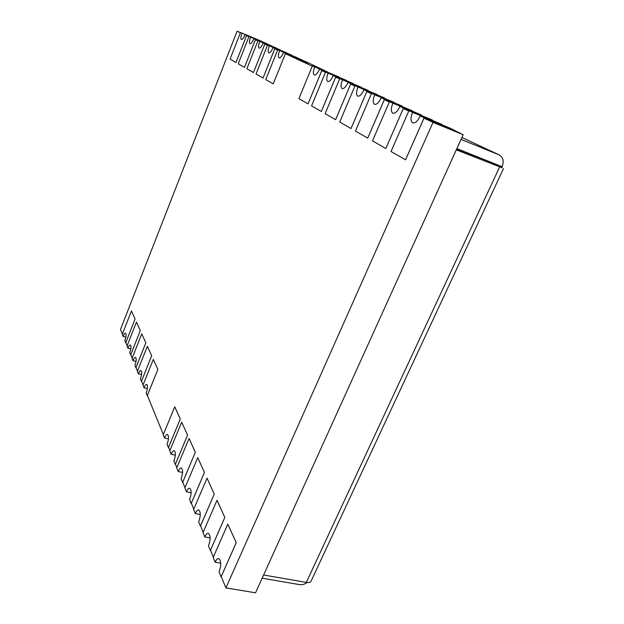 <?xml version="1.0" encoding="UTF-8"?>
<svg xmlns="http://www.w3.org/2000/svg" width="624" height="624" viewBox="0 0 624 624"><rect width="100%" height="100%" fill="white"/><g stroke="black" fill="none" stroke-linecap="round" stroke-linejoin="round"><path stroke-width="0.94" d="M236.2 542.662L227.807 524.113L213.19 557.482L215.124 562.232C216.224 559.658 217.409 558.425 218.665 558.535C221.278 560.656 221.411 565.11 219.063 571.896L221.083 576.849L236.223 542.669L221.255 576.521L225.904 587.909L255.536 592.8L463.156 134.714L449.818 128.06L420.248 115.931C417.846 121.017 415.334 123.341 412.714 122.881C410.483 121.274 410.452 117.772 412.643 112.398L408.923 110.666L391.037 151.492L405.545 159.822L424.156 117.741L420.248 115.931M267.119 43.937L245.084 34.609C243.711 37.939 242.471 39.577 241.363 39.53C240.521 38.743 240.739 36.629 242.018 33.189L240.505 32.487L230.069 59.116L235.958 62.501L246.644 35.334L245.084 34.609M250.614 37.175L271.354 45.77L249.015 36.434L238.228 63.804L244.46 67.376L255.512 39.452L253.859 38.68C252.439 42.104 251.144 43.781 249.982 43.719C249.077 42.892 249.288 40.716 250.614 37.175L249.015 36.434M276.494 48.266L253.859 38.68M259.724 41.402L280.979 50.209L258.024 40.615L246.87 68.757L253.469 72.548L264.919 43.813L263.164 43.001C261.69 46.519 260.341 48.243 259.108 48.157C258.149 47.299 258.352 45.045 259.724 41.402L258.024 40.615M286.424 52.853L263.164 43.001M269.381 45.887L291.19 54.912L267.579 45.053L256.027 74.014L263.039 78.039L274.903 48.454L273.039 47.588C271.51 51.207 270.098 52.97 268.788 52.868C267.766 51.964 267.961 49.639 269.381 45.887L267.579 45.053M296.969 57.72L273.039 47.588M279.653 50.653L302.032 59.912L277.735 49.764L265.746 79.591L273.211 83.873L285.527 53.383L283.546 52.463C281.954 56.191 280.472 57.993 279.084 57.876C277.992 56.932 278.179 54.522 279.653 50.653L277.735 49.764M328.747 72.61L306.142 61.807L283.546 52.463M314.738 66.947L339.035 76.978L312.406 65.863L298.927 98.631L308.022 103.857L321.922 70.278L319.488 69.155C317.702 73.25 315.97 75.2 314.293 75.005C312.944 73.897 313.092 71.214 314.738 66.947L312.406 65.863M346.523 80.621L319.488 69.155M328.123 73.156L353.122 83.468L325.611 71.994L311.555 105.877L321.313 111.485L335.829 76.736L333.224 75.527C331.352 79.755 329.519 81.767 327.733 81.541C326.266 80.371 326.399 77.579 328.123 73.156L325.611 71.994M361.163 87.383L333.224 75.527M342.498 79.833L368.254 90.449L339.799 78.585L325.112 113.662L335.611 119.691L350.805 83.686L347.989 82.384C346.031 86.767 344.089 88.826 342.17 88.569C340.595 87.329 340.704 84.419 342.498 79.833L339.799 78.585M376.896 94.661L347.989 82.384M357.997 87.025L384.54 97.952L355.087 85.675L339.706 122.039L351.039 128.536L366.959 91.19L363.925 89.778C361.865 94.318 359.806 96.439 357.747 96.143C356.031 94.825 356.109 91.783 357.997 87.025L355.087 85.675M393.869 102.5L363.925 89.778M374.743 94.801L402.121 106.064L371.592 93.343L355.454 131.079L367.723 138.115L384.454 99.31L381.163 97.781C379.002 102.492 376.81 104.676 374.579 104.333C372.715 102.929 372.77 99.746 374.743 94.801L371.592 93.343M412.214 110.986L381.163 97.781M392.894 103.225L421.169 114.847L389.477 101.642L372.512 140.86L385.827 148.504L403.447 108.131L399.875 106.47C397.597 111.361 395.249 113.607 392.839 113.217C390.803 111.712 390.819 108.381 392.894 103.225L389.477 101.642M432.12 120.19L399.875 106.47M412.643 112.398L441.854 124.387L408.923 110.666M242.018 33.189L262.259 41.574L240.505 32.487M153.325 359.401L157.88 369.447L153.325 359.401L142.974 385.148L144.035 387.746C144.963 385.437 145.844 384.314 146.695 384.376C147.935 385.601 147.763 388.479 146.172 393.003L147.264 395.678L157.864 369.447L147.389 395.429L163.332 434.507M175.289 464.467L187.567 435.115L181.701 422.152L169.759 450.895L171.116 454.233C172.13 451.799 173.137 450.622 174.143 450.707C175.835 452.236 175.75 455.676 173.885 461.011L175.578 464.529M171.116 454.233L175.336 455.153M246.644 35.334L267.158 43.836M255.512 39.452L276.533 48.157M264.919 43.813L286.471 52.736M274.903 48.454L297.016 57.603M321.922 70.278L346.593 80.457M335.829 76.736L361.234 87.212M350.805 83.686L376.982 94.474M366.959 91.19L393.955 102.297M384.454 99.31L412.316 110.76M403.447 108.131L432.229 119.948M285.527 53.383L308.233 62.774M215.124 562.232L220.748 563.215M144.035 387.746L147.397 388.573M147.381 346.273L151.687 355.75L147.381 346.273L137.366 371.381L138.364 373.831C139.269 371.553 140.135 370.445 140.938 370.5C142.1 371.662 141.913 374.423 140.384 378.791L141.414 381.319L151.687 355.75L141.531 381.069L143.083 384.875M141.773 333.856L145.837 342.818L141.773 333.856L132.054 358.355L132.998 360.672C133.895 358.433 134.729 357.334 135.509 357.388C136.586 358.488 136.391 361.148 134.917 365.368L135.884 367.754L145.837 342.818L136.001 367.513L137.467 371.108M140.291 330.595L136.453 322.109L127.031 346.024L127.928 348.223C128.801 346.008 129.613 344.924 130.361 344.971C131.375 346.024 131.165 348.59 129.737 352.669L130.658 354.923L140.306 330.595L130.775 354.689L132.163 358.098M136.477 322.117L140.306 330.595M131.438 310.978L135.073 319.02L131.422 310.978L122.273 334.331L123.115 336.422C123.981 334.238 124.769 333.169 125.486 333.208C126.43 334.214 126.212 336.687 124.839 340.634L125.713 342.779L135.073 319.02L125.822 342.545L127.132 345.774M240.404 32.744L237.073 31.2L120.494 329.503L122.366 334.082M237.073 31.2L240.458 32.604M235.958 62.501L246.558 35.615L248.945 36.605M248.906 36.707L246.558 35.615M244.46 67.376L255.419 39.741L257.954 40.786M257.915 40.895L255.419 39.741M253.469 72.548L264.818 44.109L267.509 45.224M267.462 45.341L264.818 44.109M263.039 78.039L274.802 48.758L277.664 49.936M277.618 50.06L274.802 48.758M273.211 83.873L285.425 53.695L308.108 63.071M312.273 66.191L285.425 53.695M308.022 103.857L321.805 70.621L325.541 72.166M325.471 72.329L321.805 70.621M321.313 111.485L335.704 77.095L339.729 78.749M339.659 78.928L335.704 77.095M335.611 119.691L350.672 84.053L355.017 85.847M354.931 86.042L350.672 84.053M351.039 128.536L366.826 91.572L371.522 93.506M371.428 93.717L366.826 91.572M367.723 138.115L384.314 99.707L389.407 101.806M389.306 102.032L384.314 99.707M385.827 148.504L403.299 108.545L408.853 110.822M408.743 111.072L403.299 108.545M405.545 159.822L424 118.17L453.726 130.354M424.156 117.741L453.913 129.94M225.904 587.909L433.009 122.366L424 118.17M433.009 122.366L463.156 134.714M227.807 524.113L236.223 542.669M217.051 500.269L224.812 517.429L217.027 500.269L203.042 532.584L204.836 536.975C205.92 534.433 207.059 533.208 208.268 533.309C210.639 535.291 210.709 539.495 208.478 545.922L210.343 550.501L224.812 517.429L210.514 550.181L213.346 557.131M214.227 494.075L207.028 478.163L193.635 509.488L195.296 513.568C196.357 511.048 197.465 509.839 198.619 509.933C200.788 511.781 200.803 515.759 198.682 521.867L200.405 526.118L214.25 494.075L200.569 525.806L203.19 532.241M207.028 478.163L214.25 494.075M197.738 457.61L204.454 472.415L197.738 457.61L184.883 487.999L186.428 491.798C187.473 489.31 188.542 488.108 189.641 488.202C191.63 489.934 191.607 493.709 189.579 499.528L191.186 503.474L204.454 472.415L191.334 503.17L193.775 509.153M195.312 452.26L189.072 438.461L176.717 467.969L178.16 471.51C179.189 469.053 180.227 467.867 181.272 467.953C183.097 469.576 183.043 473.164 181.1 478.717L182.598 482.399L195.335 452.26L182.746 482.11L185.016 487.679M189.072 438.461L195.335 452.26M187.567 435.115L175.438 464.186L176.849 467.657M181.701 422.152L187.582 435.123M174.751 406.786L163.207 434.803L164.486 437.954C165.477 435.544 166.452 434.382 167.427 434.46C169.003 435.919 168.886 439.21 167.092 444.343L168.418 447.603L180.274 419L174.751 406.786L180.297 419.008L168.558 447.322L169.884 450.59M138.364 373.831L141.554 374.626M178.16 471.51L182.598 472.454M186.428 491.798L191.131 492.757M195.296 513.568L200.288 514.543M204.836 536.975L210.132 537.958M123.115 336.422L125.861 337.147M127.928 348.223L130.806 348.972M132.998 360.672L136.032 361.444M164.486 437.954L168.488 438.851M461.908 137.459L498.927 154.807L461.035 139.386M498.927 154.807L499.231 154.931C503.147 157.342 504.145 161.109 502.211 166.249L502.008 166.694L456.869 148.574M502.008 166.694L502.219 167.833L456.456 149.487M502.219 167.833L456.3 149.838M499.528 167.162L306.322 582.41L263.609 574.993M306.322 582.41C308.794 582.793 310.378 582.379 311.064 581.186L503.498 168.566M307.07 582.512C304.676 584.282 302.18 584.992 299.582 584.626L262.158 578.191M499.231 154.931L461.908 137.452"/></g></svg>
